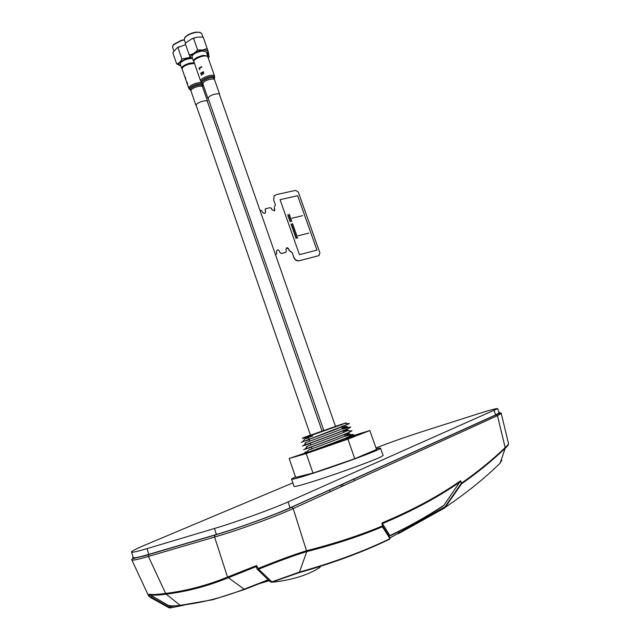 <?xml version="1.0" encoding="UTF-8"?>
<svg xmlns="http://www.w3.org/2000/svg" width="640" height="640" viewBox="0 0 640 640"><rect width="100%" height="100%" fill="white"/><g stroke="black" fill="none" stroke-linecap="round" stroke-linejoin="round"><path stroke-width="0.96" d="M203.784 73.984L203.392 71.664L200.704 73.104L201.48 75.344L201.12 73.368L201.984 72.856L202.544 74.464L202.296 72.688L203.184 72.256L203.784 73.984M185.928 80.024L185.336 77.136L185.352 78.424M382.256 523.376L382.6 525.936L390.184 537.832L389.984 538.656L382.368 526.792C360.336 536.072 335.136 544.344 306.768 551.608L299.456 572.096L271.896 581.864L258.624 569.216C278.408 561.184 294.456 555.312 306.768 551.608L293.192 508.56C276.144 516.48 237.976 530.336 214.608 537.048L148.384 556.44C137.44 559.64 131.912 560.768 131.784 559.8C130.12 558.56 144.456 556.384 148.656 554.584L148.384 556.44L165.624 593.4C186.44 590.864 207.072 585.432 227.512 577.088L256.536 565.552L258.28 568.448C278.224 560.376 294.392 554.456 306.768 550.664C334.96 543.488 360.168 535.248 382.408 525.928L382 522.936L389.952 535.584L396.384 532.472M389.984 538.656C364.08 551.224 333.904 562.368 299.456 572.096L298.928 572.736L271.952 582.096M258.28 568.448L258.624 569.216L257.152 569.12L270.288 581.824L271.976 582.248C292.08 580.088 308.152 575.096 320.192 567.256L319.192 567.136M257.152 569.12L256.16 566.616L256.536 565.552M174.064 606.008L170.512 606.696L169.992 608L184.368 605.112M259.592 583.552L269.12 580.712M268.464 580.088L244.52 589.48L212.808 599.712L180.24 605.368C173.688 606.064 169.648 606.024 168.112 605.256L168.144 605.272M244.52 589.48L227.512 577.088L214.56 536.92L215.008 535L148.656 554.584L214.816 535.12C237.272 528.568 275.304 514.76 291.792 507.272L293.192 508.56L497.456 415.68L505.176 447.608C507.656 445.408 508.752 443.984 508.456 443.336L501.24 413.536M268.152 579.792L243.832 589.304C222.752 597.576 201.552 602.928 180.24 605.368L166.176 594.136C186.976 591.608 207.6 586.184 228.04 577.872L256.16 566.616M149.76 594.856C154.264 595.376 159.736 595.136 166.176 594.136L165.624 593.4C157.336 594.544 151.792 594.8 148.984 594.168L168.112 605.256M152.08 596.456L150.72 597.632L169.128 607.848L170.512 606.696L151.904 596.032M131.856 559.96L148.576 595.952L150.136 596.984L148.984 594.168M150.16 595.064L149.568 595.6M438.656 508.688L443.96 505.24L460.6 480.784L461.56 483.096C477.752 471.776 492.288 459.944 505.176 447.608L505.152 448.312C507.608 446.12 508.688 444.68 508.4 444M461.56 483.096L461.56 483.84C477.632 472.592 492.168 460.752 505.152 448.312L500.112 463.176L501.84 460.096M499.696 463.664L500.112 463.176C484.432 478.544 466.104 493.296 445.136 507.416L444.992 506.848L390.184 537.832M405.968 529.512L444.784 507.896L461.56 483.84L461.32 483.32L444.992 506.848M215.008 535C237.272 528.528 275.248 514.752 291.472 507.312L496.328 414.784C500.144 412.952 501.768 412.52 501.216 413.464L497.456 415.68L496.064 414.824C499.544 413.24 500.56 412.488 499.104 412.56M389.952 538.712L389.48 539.256C363.472 551.864 333.288 563.024 298.928 572.736M406.04 527.88L405.88 529.552L398.864 533.464M460.496 481.344L461.32 483.32M442.816 506.232C427.12 516.616 409.624 526.464 390.32 535.752M187.712 84.36L187.04 82.072L187.712 84.36M187.76 85.304L187.056 83.344M323.792 430.464L322.072 431.064M310.48 435.2L335.536 426.432M316.44 433.376L321.776 431.488L316.44 433.376M199.384 68.384L201.8 67.104L201.648 66.672L198.968 68.12L199.888 69.832L199.384 68.384M318.784 255.672L299.424 260.696C297 261.016 295.128 259.904 293.808 257.36C294.832 260.088 296.672 261.224 299.312 260.768L318.784 255.672L319.928 252.976L298.32 192.088L295.616 190.368L276.168 194.672L274.128 196.04L273.648 200.016L275.344 204.84L273.648 200.016L274.128 196.04M274.232 207.408L274.712 210.56L271.96 209.896L271.608 208.496L270.12 207.704L265.824 208.632M274.336 210.896L274.752 209.248L274.384 210.872M274.752 195.368L273.928 196.2M275.448 204.76L274.6 206.616M265.216 209.968L265.72 208.712M259.872 210.04L261.896 210.784L262.36 212.112C264.344 214.048 265.456 213.776 265.68 211.296L265.104 210.048L265.568 211.376L265.104 213.264M275.584 254.984L276.832 253.464L276.368 252.12C276.8 249.448 277.864 249.176 279.568 251.312L280.032 252.648L281.424 253.504L285.816 252.384L286.416 251.024L285.944 249.688C286.328 247.352 287.256 247.112 288.728 248.976L289.448 250.688M290.272 251.208L292.088 252.48L293.808 257.36M293.92 257.288L292.088 252.48L290.064 251.344M265.408 208.856L265.104 210.048M280.032 252.648L281.424 253.504M281.32 253.576L285.816 252.384M286.416 247.952L288.728 248.976M288.608 249.056L289.232 250.832M318.664 255.744L319.216 255.488M207.072 54.176L208.576 53.232L208.256 52.336M208.576 53.232L209.08 57.056L208.208 57.976M207.296 54.816C209.056 55.272 209.336 56.232 208.112 57.704M200.36 32.464L196.072 32.128C191.456 32.936 187.872 34.528 185.32 36.912L184.576 37.992M202.896 37.048L201.656 33.488L199.6 32.296L196.408 32.344C191.536 33.2 187.752 34.88 185.064 37.384L184.2 39.6L185.432 43.16M203.224 37.136L198.168 37.032L194.944 37.696L193.656 38.592L192.096 38.696L185.648 42.896M206.92 53.744L208.384 52.16L203.288 37.272M193.864 61.584L193.504 61.12C194.024 58.656 197.36 56.728 203.512 55.32L207.752 56.128L207.76 56.72M207.752 56.128L206.24 51.792L201.984 50.96C195.84 52.36 192.504 54.296 191.992 56.776L193.504 61.12M191.568 58.28C186.976 57.16 195.2 51.104 202.648 50.192C207.624 49.752 209.016 50.856 206.832 53.496M207.216 48.488L202.728 50.072L197.592 49.864L193.656 38.592M197.592 49.864C195.24 52.848 192.432 54.496 189.184 54.784L185.28 43.568M189.184 54.784L190.256 57.736M311.896 435.048L332.032 428.064L311.888 435.048C299.96 439.048 299.48 439.072 310.448 435.104M308.704 437.88L307.84 436.728L302.584 438.472L311.504 435.336M332.056 428.056L345.208 423.288C346.624 422.736 346.6 422.688 345.144 423.136L335.504 426.352M323.768 430.4L322.048 431M301.96 442.064L333.152 430.4L349.368 423.608M349.08 423.624L347.976 423.856M345.144 423.136L344.304 423.408M347.04 423.664L349.232 423.48L348.52 423.96L301.192 442.4M346.976 429.016C337.4 433.136 309.536 443.28 303.872 445.36L302.448 446.048C301.072 446.448 335.464 434.096 347.016 429.136L349.984 427.64L346.336 426.896C347.896 426.024 346.408 426.232 341.864 427.52M304.176 445.384L310.384 443.336M310.424 443.448L302.456 446.048M349.896 431L352.04 430.728L348.272 432.712C338.68 436.904 310.68 447.08 305.088 449.064L303.712 449.712C302.36 450.184 336.784 437.856 348.312 432.832L352.04 430.728M352.024 430.8L350.184 431.056M311.544 447.088L303.712 449.712M308.272 448.056L311.504 446.968M345.248 436.2L353.328 434.376L349.568 436.408C339.96 440.68 311.824 450.888 306.312 452.776L304.952 453.296M306.136 452.968C311.192 451.248 339.864 440.864 349.616 436.528L353.328 434.376M353.312 434.448L351.408 434.688M309.48 451.808L307.64 452.44M292.848 482.88L145.032 545.064C136.064 548.848 131.56 551.168 131.504 552.016C131.904 552.704 137.072 551.584 147.008 548.64L214.432 528.504C235.864 522.168 272.36 508.976 288.072 501.92L497.664 408.648C496.696 408.256 489.6 410.16 476.376 414.352L421.024 432.024C404.072 437.504 389.064 442.808 375.984 447.936M131.504 552.016L133.296 557.576C133.72 558.336 138.904 557.264 148.864 554.36L216.424 534.488C237.888 528.24 274.4 515 290.08 507.808L495.672 414.912L499.208 412.84L497.664 408.656M305.696 440.864L309.264 439.696M342.48 429.096C349.432 427.024 351.936 426.536 349.984 427.64M350.728 437.544C351.192 437.048 349.632 437.272 346.04 438.232M312.088 448.864L308.728 449.904C313.904 448.072 346.176 436.144 348.976 434.192C350.4 433.328 348.952 433.488 344.648 434.656M307.344 446.392C305.8 446.888 305.848 446.824 307.496 446.208C312.72 444.288 344.736 432.456 347.656 430.544C349.152 429.68 347.68 429.856 343.256 431.088M306.056 442.768C304.52 443.24 304.6 443.16 306.272 442.512C311.544 440.496 343.304 428.768 346.336 426.896M308.72 437.92L305.048 438.816L312.728 435.888M335.52 426.4C343.552 423.688 345.072 423.272 340.08 425.128L313.904 434.312C308.432 436.184 301 438.592 310.464 435.16M173.792 50.736L172.52 47.048L173.368 44.896L181.28 40.664L184.328 39.976M180.896 66.024L176.632 63.872L172.792 52.76L177.096 47.824L185.656 44.632M182.08 68.88L181.728 68.424C181.752 66.672 184.152 64.984 188.92 63.352L194.224 62.648M192.528 58.304L187.416 59.016C182.648 60.648 180.256 62.352 180.232 64.112L181.728 68.424M180.816 65.784C176.76 64.192 178.968 61.736 187.44 58.4L192.248 57.512M176.632 63.872C178.824 63.552 180.584 61.912 181.904 58.96L190.136 57.4M178.024 47.776L181.904 58.96M172.896 45.488L173.624 44.424L181.128 40.408L184.24 39.728M196.368 105.816L195.976 105.424C195.992 104.216 197.824 102.944 201.48 101.6C204.92 100.568 206.968 100.504 207.624 101.4L207.56 101.944M194.488 63.4L188.56 64.248C184.232 65.84 182.08 67.432 182.12 69.008L185.168 77.816M208.312 98.776L207.92 98.376C209.448 95.696 213 94.136 218.576 93.688L219.648 94.28L219.584 94.832M207.824 56.88L206.504 56.016C202.696 55.064 192.752 59.568 193.896 61.712L193.912 61.744M299.448 254.648L280.064 199.688L299.448 254.648L316.96 250.12L297.648 195.688L280.08 199.68M302.64 215.664L291.936 218.216M308.824 233.104L298.128 235.76M287.56 214.856L288.736 215.112L289.456 214.192L288.936 215.184L290.016 215.792L288.816 215.336L288.064 216.288L288.616 215.256L287.56 214.856M288.208 216.712L289.384 216.968L290.104 216.048L289.584 217.04L290.672 217.648L289.464 217.192L288.72 218.144L289.264 217.112L288.208 216.712M288.864 218.568L290.04 218.816L290.76 217.904L290.24 218.896L291.32 219.504L290.12 219.048L289.368 220L289.92 218.968L288.864 218.568M289.52 220.424L290.696 220.672L291.408 219.752L290.896 220.752L291.976 221.36L290.776 220.896L290.024 221.856L290.576 220.824L289.52 220.424M290.832 224.136L292 224.384L292.72 223.464L292.2 224.456L293.288 225.064L292.08 224.608L291.336 225.568L291.888 224.536L290.832 224.136M291.488 225.992L292.664 226.24L293.384 225.32L292.864 226.312L293.944 226.92L292.744 226.464L292 227.424L292.544 226.392L291.488 225.992M292.144 227.856L293.312 228.096L294.032 227.176L293.512 228.176L294.6 228.784L293.392 228.328L292.648 229.288L293.192 228.248L292.144 227.856M292.8 229.712L293.976 229.952L294.688 229.032L294.176 230.032L295.256 230.632L294.056 230.184L293.304 231.144L293.856 230.104L292.8 229.712M293.456 231.568L294.632 231.816L295.344 230.888L294.832 231.888L295.912 232.496L294.712 232.04L293.968 233.008L294.512 231.968L293.456 231.568M294.112 233.432L295.288 233.672L296 232.744L295.488 233.744L296.568 234.352L295.368 233.904L294.624 234.864L295.168 233.824L294.112 233.432M294.768 235.288L295.944 235.536L296.664 234.608L296.144 235.608L297.224 236.216L296.024 235.76L295.28 236.728L295.824 235.688L294.768 235.288M295.424 237.16L296.592 237.4L297.312 236.472L296.792 237.472L297.88 238.08L296.672 237.624L295.928 238.592L296.48 237.552L295.424 237.16M346.32 438.16L355.08 435.632C356.872 435.912 302.488 454.848 303.72 453.52L289.168 458.488L306.24 453.568L347.92 439.136L369.84 430.552L348.448 437.032M304.88 452.872L304.744 452.464L307.272 451.632M304.744 452.464L307.456 451.416M347.92 439.136L354.776 458.704L376.536 449.488L369.84 430.552M295.44 476.792L291.528 479.04C289.392 482.456 384.288 449.416 380.48 448.064L376.248 448.672M291.536 479.048L293.976 486.176C291.968 489.976 386.936 456.904 383 455.176L380.48 448.064M306.24 453.568L312.984 473.104L295.648 477.376L289.168 458.488M312.984 473.104L354.776 458.704M382.6 525.936L382.368 526.792L382.408 525.928M150.72 597.632L150.136 596.984M133.136 557.096C131.112 558.96 136.344 558.08 148.848 554.464M291.472 507.312L496.064 414.824M398.464 533.752L399.008 531.496M460.6 480.784C438.504 496.216 412.304 510.264 382 522.936M460.304 481.736C438.36 497.048 412.384 511.016 382.376 523.632M389.952 535.584C409.872 526.048 427.872 515.936 443.96 505.24M328.216 432.136L333.152 430.4M148.864 554.36L147.008 548.64M214.432 528.504L216.424 534.488M288.072 501.92L290.08 507.808M494.104 410.656L495.672 414.912M323.784 430.44L322.064 431.04M202.496 85.752L202.6 85.248C202.824 83.52 200.512 83.328 195.648 84.688C190.584 86.648 188.672 88.296 189.912 89.64L190.312 89.968M202.72 84.784L202.6 83.368C201.8 82.24 199.344 82.288 195.248 83.504C190.904 85.104 188.736 86.656 188.744 88.16L189.536 89.344M207.624 101.4L202.544 86.8C201.872 85.856 199.816 85.904 196.376 86.92C192.736 88.264 190.912 89.56 190.92 90.816L195.976 105.424M190.92 90.816L190.696 90.288C189.552 89.056 191.312 87.544 195.984 85.736C200.464 84.48 202.6 84.656 202.392 86.248L202.544 86.8M214.456 78.52L213.408 76.584C209.16 75.664 198.416 81.152 201.792 82.488L202.184 82.816M214.68 77.544L214.56 76.112L213.272 75.352C209.488 74.512 199.504 78.968 200.608 81L201.408 82.192M219.632 94.248L214.504 79.568L213.424 78.936C207.84 79.328 204.296 80.904 202.8 83.664L207.912 98.352M202.8 83.664L202.584 83.144C199.472 81.912 209.376 76.864 213.288 77.704L214.504 79.568M149.88 596.36L169.032 607.128M308.272 436.472L309.128 439.248M309.16 439.368L309.728 441.2M310.32 443.128L310.88 444.944M311.48 446.888L312.032 448.696M341.696 427.088L342.328 428.704M343.12 430.744L343.744 432.344M344.544 434.408L345.16 435.992M345.976 438.064L346.408 439.184M185.32 36.912L185.064 37.384M199.104 32.08L199.6 32.296M194.944 37.696L192.096 38.696M202.6 36.976L203.24 37.144M311.744 435.168L321.88 431.664M302.584 438.472L311.624 435.208M345.208 423.288L348.52 423.96M302.648 441.664L305.048 438.816M303.872 445.36L306.272 442.512M351.312 431.288L347.656 430.544M305.088 449.064L307.496 446.208M352.64 434.944L348.976 434.192M306.312 452.776L308.728 449.904M341 424.856L341.416 425.032M179.416 46.624L177.096 47.824M173.624 44.424L173.368 44.896M196.04 104.872L310.544 435.392M329.504 490.12L330.08 491.784M207.232 101L322.2 431.432M340.84 484.992L341.408 486.64M185.312 78.24L186.872 82.744M187.016 83.168L188.744 88.16M193.896 61.712L200.608 81M207.816 56.84L214.56 76.112M207.984 97.824L323.92 430.832M342.512 484.232L343.088 485.872M219.256 93.88L335.624 426.704M353.944 479.072L354.504 480.68"/></g></svg>
